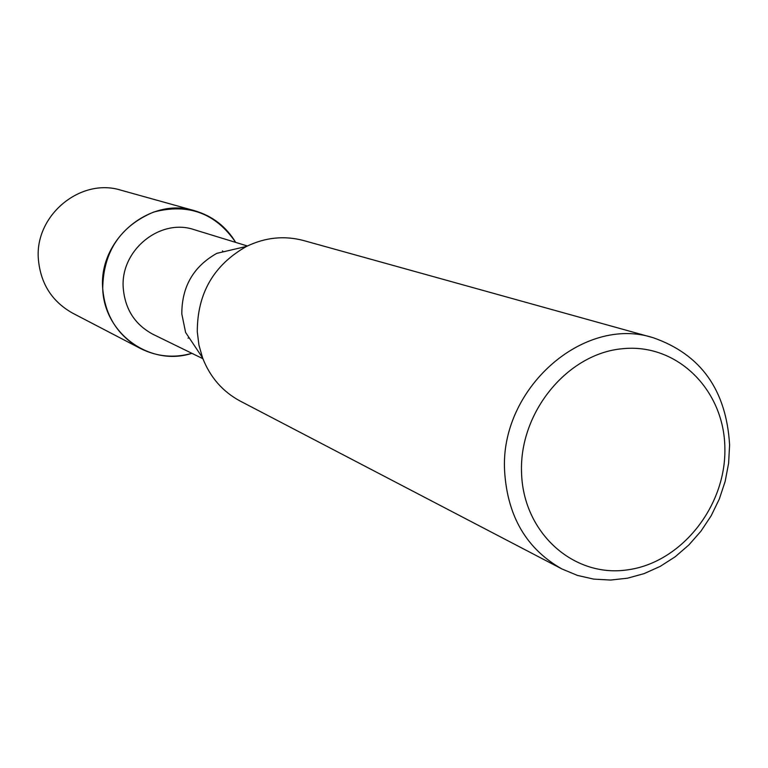 <?xml version="1.0" encoding="UTF-8"?>
<svg xmlns="http://www.w3.org/2000/svg" width="768" height="768" viewBox="0 0 768 768"><rect width="100%" height="100%" fill="white"/><g stroke="black" fill="none" stroke-linecap="round" stroke-linejoin="round"><path stroke-width="1.15" d="M189.206 337.834L188.054 338.122M202.906 358.704L153.024 334.32C135.072 324.749 125.146 309.418 123.264 288.317C119.962 250.502 160.032 217.766 194.323 229.718L247.411 245.99M191.904 353.328C150.586 366.864 104.064 333.917 102.71 288.653C103.277 251.693 120.269 226.157 153.667 212.054C188.352 203.05 215.693 213.168 235.699 242.4C226.08 226.541 212.448 216 194.803 210.778C149.856 196.397 98.39 239.414 102.71 288.653C105.13 315.744 117.696 335.683 140.438 348.48C156.883 356.717 174.038 358.339 191.904 353.328M561.898 568.944L240.23 401.088C222.624 391.632 210.067 377.213 202.57 357.83L185.597 332.438L181.814 313.939C181.786 286.694 193.459 266.496 216.826 253.344L246.566 246.403C265.286 237.37 284.304 235.421 303.619 240.547L653.194 337.728C700.886 354.374 726.355 390.115 729.6 444.922L728.611 463.258L725.155 481.43L719.299 499.066L711.178 515.76L700.963 531.168L688.877 544.944L675.178 556.781L660.163 566.41L644.141 573.61L627.485 578.198L610.55 580.051L593.722 579.12L577.373 575.395L561.898 568.944C526.55 548.957 507.456 516.384 504.614 471.245C499.603 388.944 583.45 315.005 653.194 337.728M202.57 357.83L198.941 345.082L197.28 331.805C197.299 293.395 213.725 264.931 246.566 246.403M724.877 448.378C726.058 506.506 681.024 562.973 627.101 569.923C573.226 577.747 522.893 532.512 521.53 472.253C519.341 412.09 567.494 353.626 622.378 348.73C677.261 342.931 724.483 390.163 724.877 448.378M222.499 250.877L223.152 251.875M140.438 348.48L72.576 313.123C52.042 301.584 40.656 283.709 38.4 259.507C34.349 215.53 80.496 177.283 121.094 190.234L194.803 210.778"/></g></svg>

